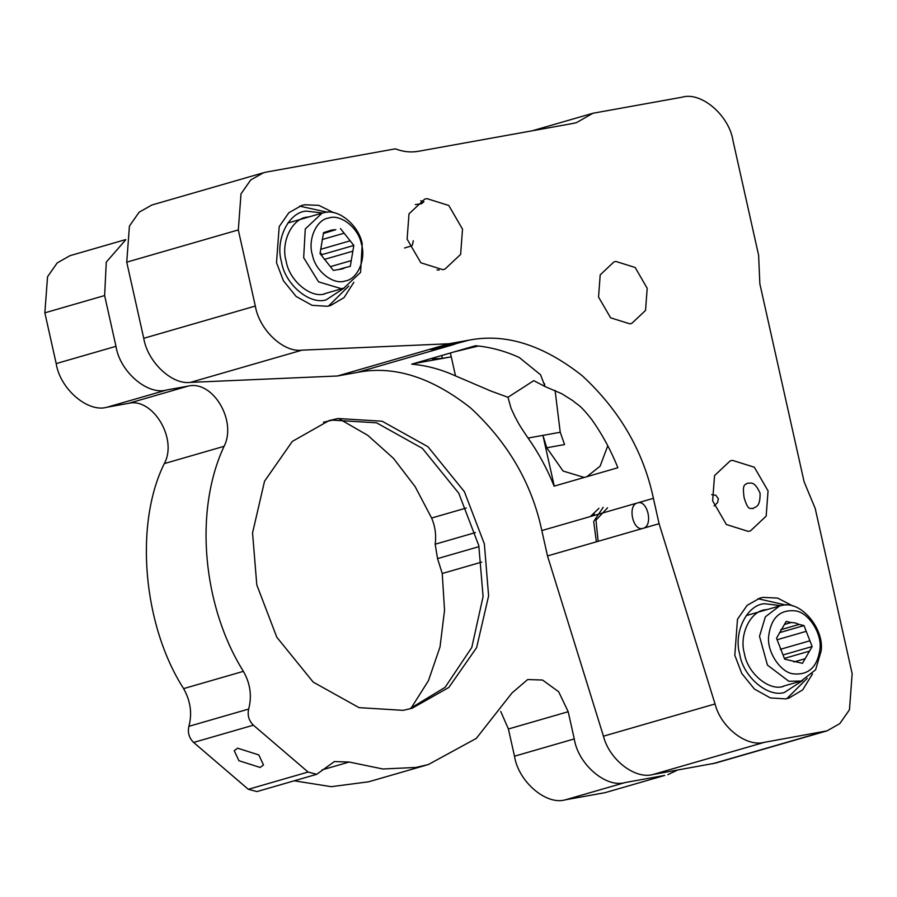 <?xml version="1.0" encoding="UTF-8"?>
<svg xmlns="http://www.w3.org/2000/svg" width="897" height="897" viewBox="0 0 897 897"><rect width="100%" height="100%" fill="white"/><g stroke="black" fill="none" stroke-linecap="round" stroke-linejoin="round"><path stroke-width="1.35" d="M323.458 233.265L335.826 229.688L331.845 229.98L323.559 232.637L320.016 253.559L333.381 270.423L342.564 268.876L345.648 267.474L339.133 269.358M330.388 266.644L351.254 260.612L352.857 251.182L324.344 259.412M320.745 249.299L350.155 240.811L344.134 233.198L322.135 239.555M328.201 231.527L323.514 232.872M323.413 233.5L335.826 229.688M320.207 252.449L321.945 254.647L353.822 245.43L350.155 240.811M344.134 233.198L340.456 228.578M345.648 267.474L350.29 266.364L351.254 260.612M321.754 255.757L321.945 254.647M352.857 251.182L353.822 245.43M303.668 257.686L305.272 228.948L322.101 213.127L324.434 212.589C338.371 208.474 358.665 225.147 362.209 243.614L360.605 272.352L343.775 288.172L341.443 288.711L318.57 281.86L303.668 257.686M361.312 243.636C366.458 258.953 357.544 279.494 345.11 280.985C333.404 285.302 315.486 271.208 312.526 255.365C307.391 240.048 316.305 219.507 328.739 218.005C340.434 213.699 358.363 227.793 361.312 243.636M793.923 661.952L805.125 658.712L809.486 651.144L784.37 658.398M780.323 649.327L809.901 640.783L806.235 631.331L777.127 639.74M780.726 629.739L799.115 624.424L795.123 622.854L791.087 622.54L784.427 624.469M791.087 622.54L786.198 621.397L776.522 638.182L784.662 659.149L802.467 663.32L805.125 658.712M779.459 632.665L804.004 625.579L799.115 624.424M783.036 654.945L812.144 646.535L809.901 640.783M806.235 631.331L804.004 625.579M809.486 651.144L812.144 646.535M759.512 636.276L765.354 616.833L779.504 605.991L781.836 605.453C800.427 600.093 824.242 628.124 821.192 650.751L815.608 669.779L801.189 681.036L788.811 681.26L767.451 665.092L759.512 636.276M820.037 648.396C817.627 666.976 808.634 675.452 793.049 673.815C780.278 672.245 766.845 651.626 768.628 636.332C771.039 617.741 780.031 609.265 795.617 610.902C808.388 612.483 821.82 633.103 820.037 648.396M598.153 541.306L595.956 520.17L607.538 507.825M593.164 515.73L594.352 514.183M598.949 508.33L590.372 516.537M603.154 507.366L593.691 521.46L596.382 541.822M664.767 775.412L604.993 792.679L664.767 775.412L625.187 782.543C606.114 788.34 578.117 764.345 574.271 738.926L568.193 711.725L558.652 691.71L542.494 680.016L527.66 679.556L511.996 692.966L476.273 738.422L428.385 764.536L415.961 767.44L382.851 768.998L349.236 762.035L334.402 761.564L316.697 774.313L256.923 791.58L248.323 789.304L193.617 742.447C189.076 737.951 187.495 732.58 188.897 726.323C192.306 713.519 190.545 700.949 183.616 688.616C142.881 625.198 134.202 524.117 164.308 463.592C177.998 438.711 152.389 397.147 128.327 403.381L107.113 407.204C88.041 413.001 60.043 389.006 56.197 363.588L44.85 312.829L47.541 276.758L57.206 262.911L69.977 255.679L125.715 239.577M604.993 792.679L565.413 799.81C546.34 805.607 518.331 781.612 514.497 756.193L508.408 728.992L500.705 711.399M428.385 764.536L368.611 781.803L331.273 786.68L294.227 780.805M410.792 708.63L428.452 680.655L440.012 646.972L444.542 610.252L442.232 573.497L437.545 558.607L435.168 544.21C436.379 535.195 435.202 526.472 431.625 518.029L415.154 486.667L393.491 458.356L367.748 435.314L339.627 419.123M409.324 709.011L445.091 687.349L471.777 647.499L483.091 596.572L478.785 545.544L458.793 493.272L422.397 448.377L376.561 422.823L332.383 420.132L323.458 422.218M260.119 767.462L263.494 764.95L258.829 754.938L237.615 748.176L234.24 750.688L238.905 760.701L260.119 767.462M316.697 774.313L308.097 772.037L253.391 725.18C248.85 720.683 247.269 715.313 248.671 709.056C252.068 696.027 250.308 683.458 243.39 671.348C203.07 606.966 193.494 511.75 224.082 446.325C237.156 420.872 212.701 379.936 188.101 386.114L166.887 389.937C147.814 395.734 119.817 371.739 115.971 346.32L104.624 295.562L44.85 312.829M403.202 710.346L412.127 708.26L448.848 687.45L476.621 647.634L488.607 595.933L484.369 543.93L464.377 491.657L427.981 446.762L382.144 421.22L337.967 418.518L329.031 420.603L292.31 441.414L264.537 481.229L252.55 532.93L256.8 584.922L276.792 637.195L313.188 682.101L359.024 707.643L403.202 710.346M667.873 774.683L677.313 770.131M125.658 239.903L106.283 262.103L104.624 295.562M309.308 216.827L307.492 217.085C292.276 218.038 280.514 242.145 286.109 260.915C289.013 280.178 310.227 298.342 324.669 293.958M322.628 212.981L306.157 211.109C288.576 212.208 274.998 240.06 281.456 261.756C284.82 284.013 309.319 305.002 326.003 299.923L344.302 288.015M327.45 212.241L299.654 206.131M328.526 306.056L348.776 286.065M767.608 609.433L765.791 609.691C750.576 610.644 738.814 634.751 744.409 653.521C747.313 672.784 768.527 690.948 782.969 686.564M780.995 605.621L764.457 603.715C746.876 604.813 733.286 632.665 739.756 654.362C743.108 676.618 767.619 697.608 784.303 692.529L802.647 680.554M786.086 605.071L757.954 598.736M786.815 698.662L807.244 678.3M598.546 297.03L610.599 317.807L629.84 323.839L631.757 323.391L645.537 310.429L647.197 288.262L635.143 267.485L615.903 261.453L613.985 261.902L600.205 274.863L598.546 297.03M653.408 498.328C643.407 451.281 619.704 410.445 582.31 375.809C543.122 344.84 505.291 332.966 468.817 340.198L449.027 343.764L433.083 348.361L337.451 375.989L357.23 372.423C393.705 365.202 431.535 377.076 470.723 408.034C508.128 442.681 531.82 483.517 541.833 530.564L547.495 555.938L643.138 528.311L659.082 523.702L653.408 498.328L637.464 502.937C647.589 499.27 653.577 526.034 643.138 528.311C633.024 531.977 627.037 505.202 637.464 502.937L638.002 502.813M433.083 348.361L450.956 344.28C456.416 343.349 457.055 343.529 452.873 344.796C443.14 347.677 422.263 351.433 433.083 348.361L430.28 349.426M455.687 343.742L468.817 340.198M441.739 355.481L442.378 358.34L451.258 356.849L450.395 352.981M442.378 358.34L432.32 359.002L436.009 357.141M413.382 363.677L451.258 356.849L455.519 375.899C441.077 369.351 426.479 365.438 411.723 364.16L475.477 345.737C490.244 347.016 504.843 350.94 519.273 357.488L540.543 374.767L545.073 386.573L533.76 380.664L507.971 397.281L511.088 408.393L515.203 417.195C518.253 422.409 516.952 421.758 528.064 438.05C538.492 452.806 547.181 468.839 554.122 486.152L617.887 467.729C610.935 450.417 602.257 434.383 591.818 419.628C579.316 403.728 577.825 405.209 572.69 400.589L561.802 393.738L545.073 386.573M454.532 351.792L478.359 346.018M554.256 486.129L542.92 435.37L546.766 447.771L564.572 444.564L560.233 432.253L555.086 390.408M607.774 445.742L600.115 466.171L586.885 476.688M585.393 477.114L584.025 477.406L563.081 471.037L546.766 447.771M449.027 343.764L302.031 350.155C283.519 352.745 259.199 329.793 255.331 306.056L238.31 229.935L241.001 193.864L250.667 180.017L263.438 172.773L266.544 172.045L395.375 148.846C403.134 151.817 410.792 152.636 418.361 151.301L572.712 123.494L576.592 122.586L592.861 113.269L532.156 130.805M263.438 172.773L151.862 205.009L139.091 212.241L129.426 226.089L126.735 262.159L143.744 338.292C147.624 362.029 171.932 384.981 190.456 382.38L337.451 375.989M507.971 397.281L490.794 391.002L455.519 375.899M547.495 555.938L603.457 736.19C609.276 759.624 635.054 779.583 652.971 774.515L715.447 763.1L827.023 730.864L764.547 742.29C746.629 747.358 720.852 727.4 715.044 703.954L659.082 523.702M592.861 113.269L682.112 97.19C701.185 91.393 729.194 115.388 733.028 140.807L758.615 255.264L759.849 283.811L804.093 481.745L815.227 508.509L852.15 673.714L849.459 709.785L839.794 723.632L827.023 730.864M753.121 508.498C755.218 506.3 760.32 508.251 760.084 493.182C753.917 479.615 750.206 483.887 747.448 483.124C745.138 485.355 742.032 483.057 744.14 497.779C748.423 511.682 750.15 507.769 753.121 508.498L752.718 508.599M415.311 204.606L421.355 203.765L423.945 201.735L420.715 200.704M439.182 270.008L436.996 269.93M712.644 500.862L726.368 524.521L748.289 531.394L750.464 530.889L766.161 516.123L768.056 490.872L754.321 467.214L732.412 460.34L730.236 460.845L714.528 475.612L712.644 500.862M407.115 239.118L420.839 262.776L442.759 269.661L444.934 269.145L460.632 254.389L462.516 229.139L448.792 205.48L426.871 198.607L424.696 199.112L408.998 213.867L407.115 239.118M333.751 212.746L318.872 205.368L304.733 204.763L301.627 205.491L288.856 212.735L279.202 226.582L276.5 262.653L283.463 280.828L296.122 296.447L312.066 305.328L327.427 306.269L330.533 305.541L344.056 297.602L353.844 282.286M792.937 606.024L777.643 598.097L763.033 597.368L759.927 598.097L747.156 605.34L737.502 619.188L734.8 655.259L741.763 673.434L754.422 689.053L770.366 697.933L785.727 698.875L788.833 698.146L802.703 689.86L812.525 673.849M442.232 573.497L481.734 562.083M479.02 546.632L437.545 558.607M475.41 532.583L435.168 544.21M308.097 772.037L248.323 789.304M322.09 769.873L349.236 762.035M248.671 709.056L188.897 726.323M193.617 742.447L253.391 725.18M243.39 671.348L183.616 688.616M224.082 446.325L164.308 463.592M115.971 346.32L56.197 363.588M107.113 407.204L166.887 389.937M128.327 403.381L188.101 386.114M565.413 799.81L625.187 782.543M574.271 738.926L514.497 756.193M568.193 711.725L508.408 728.992M466.261 508.027L431.625 518.029M637.464 502.937L541.833 530.564M357.23 372.423L452.873 344.796M528.064 438.05L560.233 432.253M302.031 350.155L190.456 382.38M603.457 736.19L715.044 703.954M652.971 774.515L764.547 742.29M255.331 306.056L143.744 338.292M823.917 731.593L712.33 763.829M238.31 229.935L126.735 262.159M322.101 213.127L287.87 223.017M324.456 293.745L343.775 288.172M779.504 605.991L746.169 615.622M782.756 686.351L801.189 681.036M711.68 494.617L715.918 495.312L718.396 498.923L717.51 502.668L714.09 505.975M413.27 240.721C411.981 247.381 413.113 245.083 404.569 248.009M544.681 384.286L544.546 383.669"/></g></svg>

